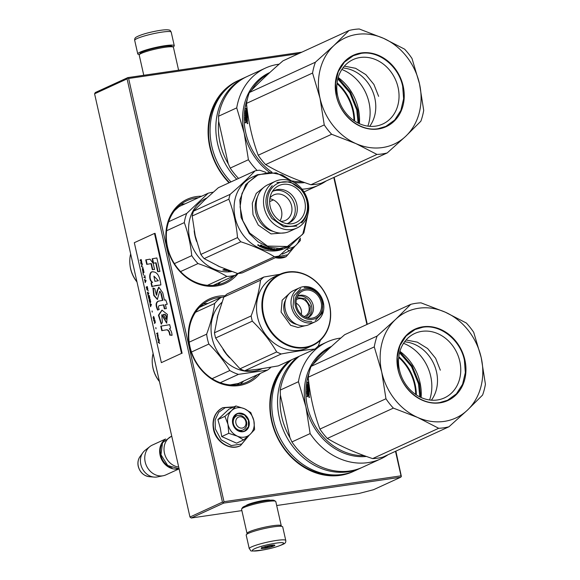 <?xml version="1.0" encoding="UTF-8"?>
<svg xmlns="http://www.w3.org/2000/svg" width="580" height="580" viewBox="0 0 580 580"><rect width="100%" height="100%" fill="white"/><g stroke="black" fill="none" stroke-linecap="round" stroke-linejoin="round"><path stroke-width="0.87" d="M94.584 93.8L127.071 78.887L127.81 77.611L95.323 92.525L94.584 93.8L189.964 517.026L191.212 518.012L241.874 510.603M276.689 505.521L358.875 493.507L373.513 489.716L400.722 477.224L223.692 503.092L222.444 502.106L189.964 517.026M298.656 53.636L128.622 78.481L223.996 501.707L401.026 475.832L401.367 476.455L395.872 451.146M367.285 324.307L334.16 177.299M246.101 505.644A12.441 1.588 -12.7 0 1 264.132 500.402A12.441 1.588 -12.7 0 1 270.157 500.221M191.212 518.012L223.692 503.092M127.071 78.887L222.444 502.106M301.825 52.178L127.81 77.611M401.026 475.832L395.502 451.312M366.915 324.481L333.783 177.465M401.367 476.455L400.722 477.224M223.996 501.707L223.351 502.468M128.622 78.481L127.716 78.119M225.04 295.814A46.197 39.259 65.3 0 0 218.769 296.162A46.197 39.259 65.3 0 0 189.558 346.601A46.197 39.259 65.3 0 0 238.917 385.562A46.197 39.259 65.3 0 0 260.26 373.433M201.666 196.214A46.197 39.259 65.3 0 0 196.33 196.584A46.197 39.259 65.3 0 0 167.12 247.022A46.197 39.259 65.3 0 0 216.478 285.976A46.197 39.259 65.3 0 0 238.09 273.521M238.713 80.373A64.322 54.665 65.3 0 0 229.027 182.809M289.775 360.622A64.322 54.665 65.3 0 0 276.116 434.855A64.322 54.665 65.3 0 0 340.308 475.353A64.322 54.665 65.3 0 0 354.097 471.112M257.114 374.883A45.03 38.266 65.3 0 1 247.073 382.039A45.03 38.266 65.3 0 1 238.105 384.685A45.03 38.266 -114.7 0 1 191.472 351.98A45.03 38.266 -114.7 0 1 209.496 300.201A45.03 38.266 -114.7 0 1 218.464 297.555A45.03 38.266 65.3 0 1 222.22 297.214M234.248 275.732A45.03 38.266 65.3 0 1 224.634 282.453A45.03 38.266 65.3 0 1 215.658 285.106A45.03 38.266 -114.7 0 1 169.034 252.401A45.03 38.266 -114.7 0 1 187.05 200.615A45.03 38.266 -114.7 0 1 196.025 197.969A45.03 38.266 65.3 0 1 198.418 197.707M222.8 92.988A63.155 53.672 65.3 0 0 229.448 182.613M284.512 366.843A63.155 53.672 65.3 0 0 276.943 435.776A63.155 53.672 65.3 0 0 334.16 474.955M235.915 423.168A5.851 4.966 65.3 0 0 242.164 428.098A5.851 4.966 65.3 0 0 245.862 421.718A5.851 4.966 -114.7 0 0 239.612 416.781A5.851 4.966 -114.7 0 0 235.915 423.168M171.738 436.174L171.549 436.262A16.37 13.913 -114.7 0 0 164.459 453.176A16.37 13.913 65.3 0 0 178.698 467.03M161.516 444.976A15.907 13.521 -114.7 0 0 160.718 455.024A15.907 13.521 65.3 0 0 172.064 467.959M164.887 439.662A16.37 13.913 -114.7 0 0 160.094 455.184A16.37 13.913 65.3 0 0 178.292 468.865M149.27 476.688C143.608 475.788 139.932 472.352 138.243 466.378C137.475 462.702 138.069 459.44 140.034 456.576A12.267 10.425 -114.7 0 0 138.315 466.276A12.267 10.425 -114.7 0 0 149.27 476.688L154.157 477.093A14.935 12.695 65.3 0 1 140.817 464.421A14.935 12.695 -114.7 0 1 142.912 452.61A14.935 12.695 -114.7 0 1 145.123 450.305L149.916 446.557A16.37 13.913 -114.7 0 0 145.196 462.021A16.37 13.913 65.3 0 0 163.313 475.723A16.37 13.913 65.3 0 0 165.952 474.868L179.104 468.828M149.916 446.557A16.37 13.913 -114.7 0 1 152.286 445.107L165.612 438.995M154.157 477.093A14.935 12.695 65.3 0 0 157.347 476.92L163.313 475.723M294.43 246.616L287.796 254.808L277.624 256.657M281.597 253.75L282.315 254.142L289.34 250.915L286.832 249.117M287.81 248.233A15.203 12.919 65.3 0 0 295.858 245.318L296.083 245.094A15.203 12.919 -114.7 0 0 299.505 239.061M300.353 238.097L300.353 240.533L296.083 245.094M295.858 245.318L289.34 250.915M237.575 407.733A15.203 12.919 65.3 0 0 231.558 410.647L235.937 405.971L244.325 408.69A15.203 12.919 65.3 0 0 237.575 407.733M238.307 415.382A7.721 6.561 -114.7 0 1 246.304 420.993A7.721 6.561 -114.7 0 1 243.216 429.867A7.721 6.561 -114.7 0 1 241.679 430.324A7.721 6.561 -114.7 0 1 233.682 424.712A7.721 6.561 -114.7 0 1 236.77 415.838A7.721 6.561 -114.7 0 1 238.307 415.382M248.682 435.645L241.787 443.99L231.253 445.571L221.132 439.792L215.296 428.866L215.165 419.833L218.747 412.221L225.272 407.667L233.319 407.174M238.8 413.163A9.592 8.149 -114.7 0 1 249.045 421.247A9.592 8.149 -114.7 0 1 242.976 431.723A9.592 8.149 -114.7 0 1 232.732 423.632A9.592 8.149 -114.7 0 1 238.8 413.163M235.937 405.971L228.911 409.197L217.899 419.579L220.219 427.888L221.727 436.566L236.567 443.171L243.593 439.945L237.3 436.131C232.486 433.797 229.375 429.867 227.962 424.328C226.867 418.753 228.07 414.192 231.558 410.647L224.917 416.353L227.962 424.328L228.745 433.34L221.727 436.566M228.745 433.34L237.3 436.131A15.203 12.919 65.3 0 0 250.111 434.348L250.343 434.13A15.203 12.919 -114.7 0 0 253.859 420.732L253.779 420.377A15.203 12.919 -114.7 0 0 244.637 408.827L244.325 408.69M217.899 419.579L224.917 416.353M244.637 408.827L250.777 412.576L253.779 420.377M253.859 420.732L254.606 429.562L250.343 434.13M250.111 434.348L243.593 439.945M238.735 413.438L244.521 414.939L248.421 420.239L248.487 426.662L244.68 430.998L242.817 431.549L237.031 430.041L233.131 424.748L233.066 418.325L236.872 413.989L238.735 413.438M178.589 70.187L173.434 47.321A17.545 2.233 167.3 0 0 173.224 47.067L171.847 46.212A16.37 2.088 167.3 0 0 163.908 46.444A16.37 2.088 167.3 0 0 140.164 53.353L139.287 54.723A17.545 2.233 167.3 0 0 139.207 55.035L143.768 75.277M173.224 47.067A17.545 2.233 167.3 0 0 164.72 47.321A17.545 2.233 167.3 0 0 139.287 54.723M247.442 533.854L247.232 533.723A17.545 2.233 -12.7 0 1 247.029 533.477A17.545 2.233 -12.7 0 1 255.287 529.62A17.545 2.233 -12.7 0 1 272.542 525.763A17.545 2.233 -12.7 0 1 281.257 525.763A17.545 2.233 -12.7 0 1 281.177 526.074L281.046 526.277M247.029 533.477L241.57 509.262A17.545 2.233 -12.7 0 1 241.65 508.95A17.545 2.233 -12.7 0 1 267.083 501.548A17.545 2.233 -12.7 0 1 275.594 501.294A17.545 2.233 -12.7 0 1 275.797 501.548L281.257 525.763M241.65 508.95L242.527 507.58A16.37 2.088 -12.7 0 1 266.271 500.671A16.37 2.088 -12.7 0 1 274.209 500.438L275.594 501.294M171.209 32.125A18.712 2.385 167.3 0 0 155.273 33.299A18.712 2.385 167.3 0 0 135.423 39.44A18.712 2.385 167.3 0 0 134.698 40.353C134.524 38.802 135.053 37.722 136.293 37.105C140.483 34.764 147.661 32.647 157.832 30.747C163.799 29.703 167.678 29.508 169.454 30.16C169.737 29.913 170.317 30.566 171.209 32.125L174.268 45.704A18.712 2.385 -12.7 0 0 158.333 46.878A18.712 2.385 -12.7 0 0 138.482 53.019A18.712 2.385 167.3 0 0 137.757 53.933A18.712 2.385 167.3 0 0 139.417 54.513M173.021 46.944A18.712 2.385 167.3 0 0 173.543 46.617A18.712 2.385 -12.7 0 0 174.268 45.704M269.613 527.488A18.712 2.385 -12.7 0 1 282.699 526.865L285.759 540.444A18.712 2.385 -12.7 0 0 272.673 541.067A18.712 2.385 -12.7 0 0 249.255 548.673L246.195 535.093A18.712 2.385 167.3 0 1 269.613 527.488M272.542 543.764C292.588 539.98 282.989 546.462 263.494 549.876C243.44 553.661 253.047 547.179 272.542 543.764M266.082 548.129A7.018 0.892 -12.7 0 1 261.203 548.238A7.018 0.892 -12.7 0 1 269.954 545.512A7.018 0.892 -12.7 0 1 274.782 545.178A7.018 0.892 -12.7 0 1 266.082 548.129M262.551 547.447L261.551 548.187L261.877 547.223M262.624 547.447A6.083 0.776 167.3 0 0 264.799 547.266L264.683 546.759M273.158 545.077A6.083 0.776 -12.7 0 1 272.825 545.229L272.498 546.193L270.737 545.961A6.083 0.776 -12.7 0 1 267.568 546.766L266.097 547.824L264.799 547.266M266.097 547.824L265.785 546.447M270.737 545.961L270.606 545.396M267.568 546.766L267.402 546.041M272.498 546.193L272.267 545.157M376.964 154.425L310.916 184.759A64.322 54.665 65.3 0 0 316.107 184.28A64.322 54.665 -114.7 0 0 321.175 183.258L387.223 152.931A64.322 54.665 65.3 0 1 382.155 153.954A64.322 54.665 65.3 0 1 376.964 154.425L355.975 143.623L331.651 134.27A64.322 54.665 65.3 0 1 324.249 124.91L320.037 98.296L312.562 73.051L246.507 103.385C248.269 121.648 252.162 138.939 258.194 155.237A64.322 54.665 65.3 0 0 265.604 164.597L331.651 134.27M355.975 143.623A58.478 49.699 65.3 0 0 382.503 147.552A58.478 49.699 65.3 0 0 405.616 136.373L387.223 152.931M359.296 29L383.518 38.316A58.478 49.699 65.3 0 0 333.877 45.573L349.037 30.501A64.322 54.665 65.3 0 1 359.296 29M383.518 38.316L404.608 49.162A64.322 54.665 -114.7 0 1 412.017 58.515L419.485 83.759A58.478 49.699 -114.7 0 1 405.688 136.307L405.616 136.373M333.877 45.573L315.411 62.198L249.356 92.525C258.433 82.94 269.642 72.377 282.989 60.828L349.037 30.501M333.805 45.639A58.478 49.699 65.3 0 0 320.008 98.187M320.037 98.296A58.478 49.699 65.3 0 0 355.881 143.586M383.619 38.36A58.478 49.699 -114.7 0 1 419.463 83.65M361.18 52.947A39.295 33.401 65.3 0 0 336.335 95.852A39.295 33.401 65.3 0 0 378.32 128.992A39.295 33.401 -114.7 0 0 403.165 86.086A39.295 33.401 -114.7 0 0 361.18 52.947M249.356 92.525A64.322 54.665 65.3 0 0 246.507 103.385M310.916 184.759C293.676 179.017 278.567 172.296 265.604 164.597M315.411 62.198A64.322 54.665 65.3 0 0 312.562 73.051M258.194 155.237L324.249 124.91M419.485 83.759L423.704 110.374A64.322 54.665 -114.7 0 1 420.848 121.234L405.688 136.307M360.18 57.5A35.46 30.138 65.3 0 0 353.111 59.588A35.46 30.138 65.3 0 0 338.923 100.369A35.46 30.138 65.3 0 0 375.644 126.128A35.46 30.138 -114.7 0 0 382.713 124.04A35.46 30.138 -114.7 0 0 396.901 83.259A35.46 30.138 -114.7 0 0 360.18 57.5M247.428 123.714L247.312 122.547L247.363 123.728M247.537 112.121A57.891 49.198 65.3 0 0 247.37 118.392L246.957 118.581A57.891 49.198 65.3 0 1 246.935 116.761L246.522 116.812A57.891 49.198 65.3 0 0 246.529 118.363L246.116 118.552A57.891 49.198 65.3 0 1 246.108 117L245.557 117.392A57.891 49.198 65.3 0 0 245.594 119.77L247.392 119.081A57.891 49.198 65.3 0 0 247.522 121.481L245.34 122.851L245.275 121.996L246.217 121.198L246.63 121.22L245.688 122.017L245.746 122.866M246.754 122.206L246.456 121.793L246.862 121.807L247.16 122.221M245.383 120.705L246.174 120.343L246.217 121.198M245.42 114.289L246.645 113.383A57.891 49.198 65.3 0 1 246.761 111.868L247.174 111.679A57.891 49.198 65.3 0 0 247.007 114.072L245.217 114.891L245.18 115.725L246.971 114.905L246.95 115.739L245.151 116.913A57.891 49.198 65.3 0 0 245.195 120.43L245.797 120.734M247 107.858L245.905 108.359L245.775 109.171L246.739 108.728A57.891 49.198 65.3 0 0 246.594 109.809L245.587 110.591A57.891 49.198 65.3 0 0 245.268 114.021L245.826 114.369M246.703 105.255L246.304 106.162L246.783 105.944M245.724 113.187L245.724 113.187A57.891 49.198 65.3 0 1 245.942 110.874L247.276 110.142M245.782 113.296L246.667 113.028L246.174 113.39M247.341 110.664L246.406 111.425A57.891 49.198 65.3 0 0 246.275 112.941M247.356 118.4A57.427 48.807 65.3 0 1 247.348 116.819L246.87 116.653M245.594 119.77L247.399 119.306M268.25 73.979A57.891 49.198 65.3 0 0 251.466 90.335M247.435 98.89A57.891 49.198 65.3 0 0 271.955 172.188M292.458 180.975A57.891 49.198 65.3 0 0 302.448 181.786M342.881 67.976A35.46 30.138 -114.7 0 1 372.041 89.922A35.46 30.138 -114.7 0 1 369.677 126.331M247.341 123.105L247.58 122.721M245.275 121.996L245.688 122.017M246.174 120.343L246.63 121.22M245.151 116.913L245.565 116.979A57.427 48.807 65.3 0 0 245.601 120.466M245.565 116.979L246.95 115.739M246.971 114.905L247.377 114.978M245.217 114.891L245.594 115.797M245.63 114.971L247.007 114.072M245.587 110.591L245.993 110.707A57.427 48.807 65.3 0 0 245.985 110.751M245.739 113.267A57.427 48.807 65.3 0 0 245.673 114.108M245.993 110.707L247 109.924L246.594 109.809M246.739 108.728L247.109 108.844M245.905 108.359L246.181 109.301M246.304 108.496L247.036 108.156M246.406 111.425L246.812 111.527A57.427 48.807 65.3 0 0 246.79 111.759M246.812 111.527L247.377 110.947M246.108 117L246.522 117.066A57.427 48.807 65.3 0 0 246.522 118.363M247 119.959L246.587 120.154A57.891 49.198 65.3 0 0 246.652 121.365L247.471 121.06L247.413 119.995L247 119.959L247.058 121.031L247.471 121.06M341.852 69.477A41.521 35.286 -114.7 0 1 367.865 126.143M247.16 123.098L247.566 123.322L247.609 122.8M247.203 123.489L247.595 123.496M246.652 121.365L247.058 121.031M247.116 108.822A57.891 49.198 65.3 0 0 247.007 109.62L247.218 109.678M338.198 77.51A46.429 39.462 -114.7 0 1 359.397 123.678M358.099 123.054L356.772 109.946L349.791 92.742L337.821 78.894M354.619 121.046A44.906 38.171 65.3 0 0 337.082 82.846M353.981 120.611A44.442 37.773 65.3 0 0 336.987 83.614M269.874 72.486A58.478 49.699 65.3 0 0 244.187 133.059L236.727 107.873L218.522 116.239A64.322 54.665 65.3 0 1 247.247 76.444L265.459 68.078A64.322 54.665 65.3 0 0 236.727 107.873M304.732 182.613A58.478 49.699 -114.7 0 1 294.089 182.432M269.287 172.1A58.478 49.699 -114.7 0 1 244.187 133.059L248.414 159.732L230.209 168.091L228.244 163.792L218.682 121.358L218.522 116.239M279.154 64.177A64.322 54.665 65.3 0 0 265.459 68.078M326.286 180.909A64.322 54.665 -114.7 0 1 319.138 184.991A64.322 54.665 -114.7 0 1 302.035 189.203M257.15 170.476A64.322 54.665 -114.7 0 1 248.414 159.732M238.554 178.437A64.322 54.665 -114.7 0 1 230.209 168.091M228.244 163.792A62.451 53.077 -114.7 0 1 220.088 143.071A62.451 53.077 -114.7 0 1 218.682 121.358M246.355 76.864A64.322 54.665 65.3 0 0 245.456 77.263A64.322 54.665 65.3 0 0 217.594 143.717A64.322 54.665 -114.7 0 0 236.756 179.256M245.456 77.263L239.685 79.917A64.322 54.665 65.3 0 0 211.831 146.363A64.322 54.665 -114.7 0 0 230.992 181.91M336.473 95.888L335.508 83.368L338.263 71.681L344.426 62.103L353.329 55.687L361.079 53.396C378.653 50.293 398.583 66.026 402.665 86.217L403.622 98.738L400.874 110.425L394.712 120.002L385.809 126.425L378.059 128.709C360.485 131.82 340.554 116.08 336.473 95.888M344.353 66.149L355.583 68.295L365.886 74.668L373.911 84.441L378.624 96.338M438.683 428.279L372.628 458.606A64.322 54.665 65.3 0 0 377.819 458.135A64.322 54.665 -114.7 0 0 382.887 457.105L448.942 426.778A64.322 54.665 65.3 0 1 443.874 427.801A64.322 54.665 65.3 0 1 438.683 428.279L417.593 417.433L393.37 408.117A64.322 54.665 65.3 0 1 385.961 398.757L381.727 372.034L374.274 346.898L308.226 377.232C309.981 395.502 313.874 412.786 319.913 429.091A64.322 54.665 65.3 0 0 327.316 438.444L393.37 408.117M417.687 417.477A58.478 49.699 65.3 0 0 444.215 421.399A58.478 49.699 65.3 0 0 467.335 410.22L448.942 426.778M421.007 302.847L445.237 312.163A58.478 49.699 65.3 0 0 395.589 319.421L410.756 304.348A64.322 54.665 65.3 0 1 421.007 302.847M445.237 312.163L466.32 323.009A64.322 54.665 -114.7 0 1 473.729 332.369L481.204 357.606A58.478 49.699 -114.7 0 1 467.408 410.154L467.335 410.22M395.589 319.421L377.13 336.045L311.076 366.379C320.145 356.794 331.354 346.224 344.701 334.682L410.756 304.348M395.524 319.486A58.478 49.699 65.3 0 0 381.727 372.034M381.749 372.142A58.478 49.699 65.3 0 0 417.593 417.433M445.331 312.207A58.478 49.699 -114.7 0 1 481.175 357.498M422.892 326.801A39.295 33.401 65.3 0 0 398.047 369.707A39.295 33.401 65.3 0 0 440.032 402.839A39.295 33.401 -114.7 0 0 464.877 359.933A39.295 33.401 -114.7 0 0 422.892 326.801M311.076 366.379A64.322 54.665 65.3 0 0 308.226 377.232M372.628 458.606C355.388 452.871 340.286 446.15 327.316 438.444M377.13 336.045A64.322 54.665 65.3 0 0 374.274 346.898M319.913 429.091L385.961 398.757M481.204 357.606L485.416 384.221A64.322 54.665 -114.7 0 1 482.567 395.082L467.408 410.154M421.892 331.354A35.46 30.138 65.3 0 0 414.83 333.435A35.46 30.138 65.3 0 0 400.635 374.216A35.46 30.138 65.3 0 0 437.356 399.975A35.46 30.138 -114.7 0 0 444.425 397.887A35.46 30.138 -114.7 0 0 458.613 357.106A35.46 30.138 -114.7 0 0 421.892 331.354M309.14 397.561L309.031 396.401L309.082 397.575M309.249 385.976A57.891 49.198 65.3 0 0 309.082 392.247L308.669 392.435A57.891 49.198 65.3 0 1 308.654 390.608L308.234 390.666A57.891 49.198 65.3 0 0 308.248 392.211L307.828 392.399A57.891 49.198 65.3 0 1 307.82 390.855L307.269 391.239A57.891 49.198 65.3 0 0 307.306 393.617L309.104 392.928A57.891 49.198 65.3 0 0 309.234 395.328L307.052 396.698L306.994 395.843L307.929 395.045L308.342 395.067L307.4 395.864L307.465 396.72M308.466 396.053L308.168 395.64L308.872 396.067M307.095 394.552L307.886 394.19L307.929 395.045M307.132 388.136L308.357 387.237A57.891 49.198 65.3 0 1 308.473 385.714L308.894 385.526A57.891 49.198 65.3 0 0 308.727 387.918L306.929 388.745L306.9 389.572L308.69 388.752L308.661 389.586L306.863 390.76A57.891 49.198 65.3 0 0 306.907 394.277L307.509 394.588M308.712 381.705L307.618 382.205L307.494 383.017L308.451 382.575A57.891 49.198 65.3 0 0 308.306 383.655L307.298 384.438A57.891 49.198 65.3 0 0 306.98 387.868L307.545 388.223M308.422 379.102L308.016 380.009L308.495 379.791M307.443 387.041L307.443 387.041A57.891 49.198 65.3 0 1 307.661 384.728L308.988 383.989M307.915 386.954L308.386 386.875M309.06 384.511L308.118 385.272A57.891 49.198 65.3 0 0 307.987 386.787M309.075 392.247A57.427 48.807 65.3 0 1 309.06 390.666L308.582 390.507M307.306 393.617L309.111 393.153M329.962 347.826A57.891 49.198 65.3 0 0 313.178 364.182M309.147 372.737A57.891 49.198 65.3 0 0 364.16 455.634M404.601 341.83A35.46 30.138 -114.7 0 1 433.753 363.769A35.46 30.138 -114.7 0 1 431.397 400.178M309.06 396.952L309.292 396.568M306.994 395.843L307.4 395.864M307.886 394.19L308.342 395.067M306.863 390.76L307.277 390.826A57.427 48.807 65.3 0 0 307.32 394.313M307.277 390.826L308.661 389.586M308.69 388.752L309.096 388.825M306.929 388.745L307.306 389.651M307.342 388.825L309.125 388.005M308.727 387.918L309.125 387.998M307.298 384.438L307.704 384.554A57.427 48.807 65.3 0 0 307.704 384.598M307.451 387.121A57.427 48.807 65.3 0 0 307.393 387.955M307.704 384.554L308.712 383.772L308.306 383.655M308.451 382.575L308.828 382.691M307.618 382.205L307.9 383.148M308.024 382.343L308.748 382.01M308.118 385.272L308.531 385.374A57.427 48.807 65.3 0 0 308.509 385.606M308.531 385.374L309.096 384.794M307.82 390.855L308.234 390.913A57.427 48.807 65.3 0 0 308.241 392.218M308.719 393.813L308.299 394.001A57.891 49.198 65.3 0 0 308.371 395.212L309.183 394.908L308.719 393.813L308.777 394.886L309.183 394.908M403.564 343.324A41.521 35.286 -114.7 0 1 429.584 399.99M308.879 396.945L309.278 397.17L309.329 396.655M308.915 397.336L309.307 397.343M308.371 395.212L308.777 394.886M308.828 382.67A57.891 49.198 65.3 0 0 308.719 383.467L308.93 383.525M399.917 351.357A46.429 39.462 -114.7 0 1 421.116 397.525M419.818 396.901L418.485 383.793L411.51 366.589L399.54 352.742M416.338 394.893A44.906 38.171 65.3 0 0 398.793 356.693M415.693 394.465A44.442 37.773 65.3 0 0 398.707 357.461M331.586 346.34A58.478 49.699 65.3 0 0 305.906 406.906L298.446 381.72L280.234 390.086A64.322 54.665 65.3 0 1 299.294 356.25M366.444 456.46A58.478 49.699 -114.7 0 1 305.906 406.906L310.133 433.579L291.921 441.938L289.964 437.639L280.401 395.205L280.234 390.086M340.873 338.024A64.322 54.665 65.3 0 0 327.171 341.932A64.322 54.665 65.3 0 0 298.446 381.72M387.998 454.763A64.322 54.665 -114.7 0 1 380.857 458.838A64.322 54.665 -114.7 0 1 310.133 433.579M380.857 458.838L362.645 467.204A64.322 54.665 -114.7 0 1 291.921 441.938M289.964 437.639A62.451 53.077 -114.7 0 1 281.8 416.918A62.451 53.077 -114.7 0 1 280.401 395.205M297.504 357.077A64.322 54.665 65.3 0 0 279.313 417.564A64.322 54.665 -114.7 0 0 360.854 468.024A64.322 54.665 -114.7 0 0 361.746 467.603M291.733 359.723A64.322 54.665 65.3 0 0 273.543 420.21A64.322 54.665 -114.7 0 0 355.083 470.677L360.854 468.024M398.185 369.743L397.227 357.215L399.975 345.528L406.138 335.95L415.041 329.534L422.798 327.243C440.365 324.14 460.302 339.88 464.377 360.064L465.341 372.592L462.586 384.279L456.424 393.849L447.528 400.272L439.771 402.563C422.204 405.666 402.266 389.927 398.185 369.743M406.072 340.003L417.296 342.142L427.598 348.515L435.623 358.288L440.336 370.185M194.177 230.775A39.179 33.299 65.3 0 0 196.635 241.526M217.667 265.792A39.179 33.299 65.3 0 0 220.197 266.93M136.96 281.837A29.123 24.752 -114.7 0 1 129.949 264.705A29.123 24.752 -114.7 0 1 130.667 253.917M136.981 281.945A27.369 23.258 -114.7 0 1 130.022 265.372L129.949 264.705M174.377 263.625L191.755 255.642C190.559 244.042 188.079 233.037 184.309 222.611A43.275 36.779 -114.7 0 1 186.724 213.433L168.635 221.741M166.619 230.738L184.309 222.611M180.547 271.578L198.019 263.559A43.275 36.779 -114.7 0 1 191.755 255.642M207.466 285.317L226.881 276.399C218.544 271.527 208.923 267.25 198.019 263.559M213.259 285.367L235.552 275.13A43.275 36.779 -114.7 0 1 226.881 276.399M174.645 210.504L179.104 206.574L208.14 193.242L186.724 213.433M213.201 192.212A43.275 36.779 65.3 0 0 208.14 193.242M224.054 269.403L224.395 269.809L222.792 269.983A39.766 33.792 65.3 0 0 222.8 269.976L224.221 269.323L226.171 269.417M235.552 275.13L237.452 273.47M231.811 271.534A39.179 33.299 -114.7 0 1 193.082 248.334A39.179 33.299 -114.7 0 1 198.925 203.268A39.179 33.299 65.3 0 1 206.632 198.063L206.828 197.969M224.395 269.809A39.179 33.299 65.3 0 0 228.535 270.338L228.563 270.338M228.665 270.374L227.113 270.642A39.179 33.299 65.3 0 1 222.966 270.019L224.409 269.86A39.179 33.299 65.3 0 0 228.542 270.382L228.636 270.367M228.694 270.722L229.1 270.534M227.099 270.374L227.824 270.331M223.894 269.475L224.417 269.417M223.467 269.671A38.715 32.901 65.3 0 0 224.271 269.823M227.113 270.642L227.092 270.265M227.287 269.845A39.179 33.299 65.3 0 1 225.838 269.635L225.845 269.403M224.417 269.359A38.715 32.901 65.3 0 0 225.838 269.606M229.375 270.642L228.382 271.099L229.803 270.802M225.838 269.635L226.505 269.548M278.965 256.041L242.288 272.883A44.442 37.773 -114.7 0 1 237.706 273.55L219.631 266.684L204.145 258.622A44.442 37.773 -114.7 0 1 202.435 256.577A44.442 37.773 -114.7 0 1 200.832 254.439L237.517 237.597A44.442 37.773 65.3 0 0 239.119 239.736A44.442 37.773 -114.7 0 0 240.823 241.78C253.721 245.971 264.908 250.944 274.383 256.708A44.442 37.773 -114.7 0 0 278.965 256.041L290.5 245.775M271.251 249.4A39.179 33.299 -114.7 0 0 272.259 249.523L270.962 249.61L271.251 249.016M302.245 189.464A25.73 21.866 65.3 0 0 275.362 181.301A25.73 21.866 65.3 0 0 269.954 219.9A25.73 21.866 -114.7 0 0 296.837 228.063A25.73 21.866 -114.7 0 0 302.245 189.464M301.81 190.552A22.808 19.379 65.3 0 0 273.499 186.347A22.808 19.379 65.3 0 0 273.187 217.529A22.808 19.379 -114.7 0 0 301.506 221.734A22.808 19.379 -114.7 0 0 301.81 190.552M280.002 220.9A14.036 11.926 65.3 0 0 278.356 203.986A14.036 11.926 -114.7 0 0 269.83 198.737M280.684 221.321A14.036 11.926 65.3 0 0 285.512 220.393A14.036 11.926 65.3 0 0 288.463 199.339A14.036 11.926 -114.7 0 0 273.803 194.887A14.036 11.926 -114.7 0 0 269.954 197.947M288.079 223.278A17.777 15.109 65.3 0 0 290.812 197.127A17.777 15.109 -114.7 0 0 273.281 191.059M272.223 191.733A17.777 15.109 -114.7 0 1 274.282 190.544A17.777 15.109 -114.7 0 1 292.856 196.192A17.777 15.109 65.3 0 1 289.123 222.858A17.777 15.109 65.3 0 1 286.882 223.648M300.266 192.002A20.351 17.299 -114.7 0 1 304.427 212.65A20.351 17.299 -114.7 0 1 290.087 223.887A20.351 17.299 -114.7 0 1 274.731 216.079A20.351 17.299 -114.7 0 1 274.137 189.145A20.351 17.299 -114.7 0 1 300.266 192.002M296.837 228.063L289.558 231.405A25.73 21.866 -114.7 0 1 262.675 223.242A25.73 21.866 65.3 0 1 268.083 184.643L275.362 181.301M285.063 232.819L271.041 233.914L258.281 225.083L253.003 214.658L252.278 203.268L256.258 193.379L264.081 187.13M293.574 182.2L282.206 174.942L269.736 172.448L257.846 175.059L248.153 182.417L241.954 193.531L240.098 206.9L242.824 220.712L249.77 233.109L267.423 246.065L287.39 246.507L302.709 234.284L308.024 213.665M294.212 182.548L276.218 172.804L257.484 174.71L245.702 184.65L239.83 199.984L241.099 217.493L249.255 233.486L258.158 241.932L268.678 247.116L279.734 248.487L290.181 245.92L303.84 232.957L308.176 212.954M265.829 172.332L259.623 170.194A44.442 37.773 65.3 0 0 255.04 170.868L218.356 187.71L204.61 200.042L193.452 211.185A44.442 37.773 65.3 0 0 192.183 216.036L228.861 199.194C233.457 211.207 236.343 224.011 237.517 237.597M200.832 254.439L195.213 235.828L192.183 216.036M193.452 211.185L230.137 194.344A44.442 37.773 65.3 0 0 228.861 199.194M255.04 170.868C248.443 177.908 240.142 185.731 230.137 194.344M269.635 201.637L273.405 199.904M290.181 245.92L284.809 248.392A39.179 33.299 -114.7 0 1 243.875 235.958A39.179 33.299 65.3 0 1 252.104 177.183L257.484 174.71M237.706 273.55L274.383 256.708M204.145 258.622L240.823 241.78M281.09 249.197A39.179 33.299 -114.7 0 1 277.066 249.69L278.48 249.327A39.179 33.299 -114.7 0 0 282.496 248.733L281.039 249.016M281.184 249.19L281.097 249.219A39.179 33.299 -114.7 0 1 277.073 249.719L275.66 250.067A39.179 33.299 -114.7 0 0 279.683 249.661L279.64 249.465M277.044 249.523A38.715 32.901 -114.7 0 1 276.609 249.56M281.235 249.356L279.683 249.661M271.462 248.588L271.454 248.842A39.179 33.299 -114.7 0 1 269.316 248.421L268.772 248.675A39.179 33.299 -114.7 0 0 270.164 248.965L268.924 249.538A39.179 33.299 -114.7 0 1 262.066 247.486L262.479 247.298A39.179 33.299 -114.7 0 0 264.118 247.928L264.654 247.783A39.179 33.299 -114.7 0 1 263.262 247.261L263.675 247.065A39.179 33.299 -114.7 0 0 265.067 247.595L265.553 246.978M265.495 247.298A39.179 33.299 -114.7 0 1 263.363 246.456L263.45 246.123M264.175 247.609L264.197 247.5A38.715 32.901 -114.7 0 1 263.392 247.196M268.924 249.538L268.75 249.233A39.179 33.299 -114.7 0 1 266.553 248.704L267.793 247.718M266.575 248.559A38.715 32.901 -114.7 0 1 265.995 248.399M265.06 248.117A38.715 32.901 -114.7 0 1 264.4 247.899M268.779 248.588L268.808 248.233A38.715 32.901 -114.7 0 0 269.323 248.349M275.072 249.494L275.094 249.697A39.179 33.299 -114.7 0 1 273.325 249.618L273.738 249.429A39.179 33.299 -114.7 0 0 275.507 249.501L277.233 249.067L274.702 250.081A39.179 33.299 -114.7 0 1 270.099 249.733L270.106 249.538M271.193 249.429A38.715 32.901 -114.7 0 1 270.534 249.342M275.232 249.501L274.652 249.625M275.195 249.994L275.145 249.538M273.731 249.269L273.303 249.161A38.715 32.901 -114.7 0 0 273.724 249.19M274.289 249.008A38.715 32.901 -114.7 0 1 273.716 248.972M275.094 249.697L274.558 249.886A39.179 33.299 -114.7 0 1 272.6 249.784L272.578 249.327A38.715 32.901 -114.7 0 0 273.31 249.378M272.6 249.784L274.391 248.965L272.673 249.335A39.179 33.299 -114.7 0 1 271.665 249.212L271.665 248.755A38.715 32.901 -114.7 0 0 272.44 248.856L271.665 249.212M272.455 248.849L272.31 248.726A39.179 33.299 -114.7 0 1 269.149 248.095L267.793 248.487M268.939 249.226L269.178 248.769M268.786 248.508A38.715 32.901 -114.7 0 1 268.09 248.349M269.163 249.045A39.179 33.299 -114.7 0 1 267.771 248.726M266.677 247.399L265.038 248.247L265.8 248.487L267.59 247.66L268.351 247.885L266.553 248.704M266.321 247.254L265.038 248.247M266.517 247.319A39.179 33.299 -114.7 0 1 263.356 246.079L261.319 246.021M258.665 245.391L257.853 245.304L258.687 245.333M258.912 245.246L257.904 244.673M258.774 245.644L257.752 245.072L258.825 245.492M263.363 246.456L261.45 247.225A39.179 33.299 -114.7 0 1 259.318 246.217L259.441 245.847M260.449 245.043L260.529 245.811L260.311 245.449L260.529 245.811L259.18 245.971M261.602 245.238L261.174 245.789L261.964 245.427A39.179 33.299 -114.7 0 1 261.21 245.036L260.311 245.449M271.534 248.429L269.961 249.61M261.45 247.225L261.558 246.804A38.715 32.901 -114.7 0 1 261.355 246.718M261.761 246.232L261.667 246.573A39.179 33.299 -114.7 0 1 260.587 246.058L260.239 246.217A38.715 32.901 -114.7 0 1 259.492 245.826M263.175 246.435L263.269 246.05M263.233 246.036L261.558 246.804M261.341 246.42L261.363 246.34A38.715 32.901 -114.7 0 1 260.608 245.985M261.667 246.573L261.246 246.761A39.179 33.299 -114.7 0 1 260.297 246.311L260.427 245.898M261.13 245.847A38.715 32.901 -114.7 0 1 260.717 245.644M271.708 249.248L270.904 249.11M264.589 247.421L264.197 247.5M269.794 248.9L268.939 249.088M296.945 226.084L283.787 226.816L271.897 218.479C263.849 206.342 263.958 195.409 272.216 185.694M276.935 182.512L290.094 181.779L301.984 190.117C310.032 202.253 309.923 213.186 301.658 222.901M223.032 349.377A39.179 33.299 65.3 0 0 229.724 357.875M218.167 314.338A39.179 33.299 65.3 0 0 217.174 318.202M153.106 353.495A29.123 24.752 65.3 0 0 152.388 364.283L152.468 364.958A27.369 23.258 65.3 0 0 159.428 381.524M152.388 364.283A29.123 24.752 65.3 0 0 159.399 381.423M191.487 352.017L208.858 344.041C217.13 352.285 224.119 361.108 229.825 370.526A43.275 36.779 65.3 0 0 238.445 374.361L267.474 370.12L238.438 383.452L230.079 384.91M189.181 342.185L206.639 334.174A43.275 36.779 65.3 0 0 208.858 344.041M220.269 382.713L238.445 374.361M212.091 378.667L229.825 370.526M195.518 312.257L214.701 303.449C213.302 313.099 210.612 323.343 206.639 334.174M199.455 307.356L221.103 297.417A43.275 36.779 65.3 0 0 214.701 303.449M223.981 296.902L221.103 297.417M271.005 367.198A43.275 36.779 -114.7 0 1 267.474 370.12M262.262 368.626L261.769 368.851A39.179 33.299 -114.7 0 1 253.968 371.156A39.179 33.299 65.3 0 1 215.267 347.369A39.179 33.299 65.3 0 1 221.915 302.347M244.557 370.816L281.235 353.974C294.198 351.545 305.45 349.899 314.991 349.044L278.313 365.886L260.137 368.945L244.557 370.816A44.442 37.773 65.3 0 1 240.004 368.793L226.519 353.988L215.63 337.995A44.442 37.773 -114.7 0 1 214.97 335.399A44.442 37.773 -114.7 0 1 214.455 332.782L251.133 315.94C255.969 303.246 259.101 291.334 260.514 280.212A44.442 37.773 -114.7 0 1 263.893 277.023L227.215 293.871A44.442 37.773 -114.7 0 0 223.837 297.054L260.514 280.212M223.837 297.054L217.848 315.513L214.455 332.782M314.991 349.044A44.442 37.773 65.3 0 0 318.369 345.854L320.414 340.214M240.004 368.793L276.682 351.951A44.442 37.773 65.3 0 0 281.235 353.974M215.63 337.995L252.307 321.153C262.138 330.636 270.265 340.895 276.682 351.951M291.508 307.103A18.712 15.907 65.3 0 0 315.23 321.784A18.712 15.907 65.3 0 0 323.336 302.455A18.712 15.907 -114.7 0 0 299.613 287.774A18.712 15.907 -114.7 0 0 291.508 307.103M295.394 306.095A15.79 13.42 65.3 0 0 312.265 319.413A15.79 13.42 65.3 0 0 322.248 302.173A15.79 13.42 -114.7 0 0 305.377 288.862A15.79 13.42 -114.7 0 0 295.394 306.095M296.344 299.621A9.36 7.953 -114.7 0 1 297.076 299.236A9.36 7.953 -114.7 0 1 308.937 306.574A9.36 7.953 65.3 0 1 304.884 316.238A9.36 7.953 65.3 0 1 304.116 316.535M296.105 303.151A9.36 7.953 -114.7 0 1 301.238 310.104A9.36 7.953 65.3 0 1 301.281 314.418M297.453 296.257A11.926 10.136 -114.7 0 1 298.048 295.959A11.926 10.136 -114.7 0 1 313.171 305.312A11.926 10.136 65.3 0 1 308.002 317.637A11.926 10.136 65.3 0 1 307.393 317.891M296.489 305.935A14.5 12.325 65.3 0 0 310.662 318.282A14.5 12.325 65.3 0 0 321.153 302.332A14.5 12.325 65.3 0 0 311.815 290.899A14.5 12.325 65.3 0 0 299.294 293.516A14.5 12.325 65.3 0 0 296.489 305.935M315.23 321.784L309.067 324.611A18.712 15.907 65.3 0 1 285.345 309.93A18.712 15.907 -114.7 0 1 293.451 290.602L299.613 287.774M263.581 314.606A38.715 32.901 65.3 0 0 304.942 347.253A38.715 32.901 65.3 0 0 329.418 304.986A38.715 32.901 -114.7 0 0 288.057 272.339A38.715 32.901 -114.7 0 0 263.581 314.606M262.957 314.766A39.179 33.299 65.3 0 0 312.627 345.499A39.179 33.299 65.3 0 0 329.592 305.029A39.179 33.299 -114.7 0 0 279.923 274.289A39.179 33.299 -114.7 0 0 262.957 314.766M312.627 345.499L307.248 347.971A39.179 33.299 65.3 0 1 257.585 317.238A39.179 33.299 -114.7 0 1 274.55 276.762L279.923 274.289M251.133 315.94A44.442 37.773 -114.7 0 0 251.655 318.558A44.442 37.773 65.3 0 0 252.307 321.153M297.308 272.129L297.649 272.092A44.442 37.773 -114.7 0 1 298.127 272.274M279.944 274.282L263.893 277.023M311.808 321.494C302.521 321.813 296.271 316.883 293.06 306.704L293.871 295.793L300.657 288.579M304.152 287.549C313.439 287.231 319.689 292.161 322.9 302.339L322.089 313.251L315.302 320.464M158.347 342.048L159.667 343.215M159.225 341.257L158.927 342.272L158.108 341.888L158.412 342.33M158.217 342.36L159.718 343.418L158.949 342.461L159.145 340.888L158.724 342.301M140.084 260.029L140.186 260.507L140.686 260.275L140.991 261.616L140.759 263.037L141.143 262.073L141.6 262.559L141.694 261.819L141.201 259.514L140.084 260.029L140.375 260.42M142.02 263.153L140.904 263.668L141.005 264.139L142.129 263.625L142.02 263.153M142.274 264.262L141.433 266.039L141.578 266.669L142.984 267.423L141.65 266.293L142.274 264.262M143.55 269.954L143.013 268.373L142.39 268.395L142.832 271.418L143.557 271.259L143.55 269.954M144.087 272.325L143.978 271.853L142.861 272.368L143.499 275.21L143.108 272.774L144.087 272.325M145.072 282.17L145.181 282.649L146.015 280.865L145.87 280.234L144.463 279.48L145.319 282.351M147.001 289.92L147.791 289.565L147.298 286.556L146.174 287.071L147.371 290.014M147.987 290.428L148.313 291.066L147.987 290.428M148.741 292.965L147.334 292.211L148.045 295.38L148.741 292.965M148.85 298.584L149.285 298.997L149.799 298.497L149.306 295.495L148.19 296.01L148.726 298.294L149.386 298.954M149.705 302.383L150.14 302.789L150.655 302.289L150.162 299.287L149.046 299.802L149.582 302.086L150.242 302.745M152.018 311.003L152.264 312.113L152.141 310.989M157.738 332.898L156.614 333.413L156.723 333.884L157.847 333.369L157.738 332.898M157.832 338.698L158.006 339.575L158.601 339.046L158.057 336.762L158.485 338.662L157.724 336.915L157.977 338.676M145.326 278.393L144.768 275.333L144.935 276.653L143.927 277.11L144.036 277.588L145.036 277.124L145.326 278.393M150.612 306.762L151.307 304.348L149.901 303.601L150.612 306.762M157.202 335.066L157.26 336.255L157.767 335.24L158.057 336.067L157.963 334.711L157.535 334.211L157.347 335.436M153.7 319.652L153.345 317.028L153.925 317.021L154.512 318.935L153.599 316.39L153.076 317.586L153.831 319.638M153.801 320.914L154.302 320.689L154.606 322.031L154.374 323.444L154.758 322.487L155.121 323.017L155.309 322.582L154.816 319.928L153.693 320.443L153.801 320.914M155.774 327.693L156.027 328.795L155.904 327.671M158.151 340.214L158.238 340.605L159.362 340.09L159.268 339.699L158.151 340.214L158.427 340.518M165.829 329.918C167.924 329.512 169.215 331.231 169.701 335.059L172.057 335.305C171.861 332.238 170.948 330.085 169.302 328.831L170.556 328.099L169.679 324.669L160.776 326.185L161.791 330.658L166.228 329.861C168.331 329.447 169.621 331.165 170.1 335.001L172.057 335.204M161.262 324.176L162.371 322.306L161.748 314.831L166.656 323.14L167.446 314.462L161.936 310.133L158.427 315.223L161.262 324.176M160.943 293.654L162.465 300.404L158.246 301.18C155.643 302.434 155.44 305.399 157.644 310.09L159.203 309.372C158.18 307.494 158.195 306.233 159.246 305.595L163.48 304.892L164.357 308.806L166.322 308.603L165.401 304.529L167.272 304.21L165.699 299.896L164.408 300.114L162.762 292.82L158.768 287.136L157.129 290.732L156.368 295.162L154.766 288.644L152.924 287.992L153.765 295.481L157.325 299.432L159.688 291.37L161.341 293.596L162.857 300.346L158.644 301.121C156.035 302.361 155.832 305.334 158.043 310.032M153.062 286.187L160.87 284.939C159.834 276.102 157.122 271.744 152.75 271.875C149.219 270.766 148.4 280.162 152.199 282.344L151.039 283.025L151.873 286.738L153.062 286.187M153.207 271.781L153.149 271.817C149.596 270.795 148.77 279.995 152.598 282.286L151.438 282.967L152.243 286.563M154.563 269.468L153.163 263.255L149.966 259.151L145.739 259.883L146.747 264.357L150.981 263.639L152.344 269.693L154.563 269.468M156.861 257.962L152.17 258.774L153.185 263.248L155.694 262.841L157.68 271.665L159.899 271.44L156.861 257.962M161.356 362.645L181.518 353.387L154.483 233.436L134.321 242.694L161.356 362.645L181.518 353.387M141.215 259.572L140.28 260M141.157 261.667L140.831 262.45M140.904 263.668L141.194 264.06M142.035 263.211L141.1 263.639M142.332 264.524L141.636 266.01M141.578 266.669L142.948 267.271M142.666 271.15L143.028 271.389M142.861 272.368L143.151 272.752M143.992 271.911L143.057 272.339M145.283 281.72L145.268 282.141M144.572 279.959L145.131 280.111M146.834 289.652L147.204 289.891M146.174 287.071L146.472 287.462M147.305 286.614L146.377 287.042M148.154 294.451L148.139 294.872M147.443 292.69L147.994 292.842M148.19 296.01L148.48 296.394M149.321 295.553L148.386 295.981M149.046 299.802L149.335 300.193M150.176 299.345L149.241 299.773M156.614 333.413L156.912 333.797M157.753 332.956L156.817 333.384M157.724 338.314L157.999 337.321M157.557 337.342L158.014 337.357M157.854 337.379L158.202 338.938M143.927 277.11L144.224 277.501M145.065 276.653L144.13 277.08M150.72 305.841L150.706 306.262M150.01 304.072L150.561 304.232M153.693 320.443L153.99 320.834M154.831 319.986L153.896 320.414M154.773 322.074L154.447 322.864M159.282 339.75L158.347 340.185M169.701 335.059L170.1 335.001M160.776 326.185L161.175 326.127L162.182 330.586M169.679 324.684L161.175 326.127M161.791 314.998L162.146 314.781L166.815 323.103M162.139 310.111L158.826 315.165L161.421 323.843M162.465 300.404L162.857 300.346M153.294 288.122L154.142 295.343L157.521 299.389M159.891 291.406L161.341 293.596M157.129 290.732L157.528 290.674L156.68 295.118M158.978 287.122L157.528 290.674M164.408 300.114L165.699 299.904M164.357 308.806L166.315 308.589M163.48 304.892L163.872 304.833L164.756 308.748M155.817 285.512L160.87 284.925M151.039 283.025L151.438 282.967M152.199 282.344L152.598 282.286M152.344 269.693L154.555 269.454M150.981 263.639L151.373 263.581L152.743 269.635M145.739 259.883L146.138 259.818L147.146 264.291M149.974 259.159L146.138 259.818M156.868 257.977L152.569 258.716L153.577 263.182M152.17 258.774L152.569 258.716M157.68 271.665L159.891 271.418M155.694 262.841L156.093 262.784L158.079 271.607M182.113 353.3L155.077 233.349L154.483 233.436M141.186 260.043L141.418 262.124L140.831 260.21L141.317 260.029M143.644 270.686L142.883 271.048L142.434 269.773L142.492 268.866L143.245 268.808M145.043 280.176L145.848 280.597L145.362 281.597L145.043 280.176L145.928 280.502M145.979 280.705L145.362 281.597M147.813 289.188L146.943 289.427L146.428 287.484L147.414 287.078M147.915 292.907L148.712 293.328L148.233 294.328L147.915 292.907L148.799 293.233M148.843 293.437L148.233 294.328M149.828 298.127L149.06 298.49L148.436 296.416L149.422 296.01M150.684 301.919L149.814 302.158L149.292 300.215L150.278 299.809M158.289 338.836L157.818 338.27M150.474 304.297L151.278 304.71L150.8 305.718L150.474 304.297L151.365 304.623M151.409 304.826L150.8 305.718M154.802 320.457L155.237 322.502L154.447 320.624L154.932 320.435M166.475 318.572L165.916 319.196L163.27 314.462C165.068 313.99 166.134 315.361 166.475 318.572L166.873 318.514C166.561 315.332 165.488 313.961 163.669 314.404L163.734 314.389M166.873 318.514L166.221 319.152M158.354 280.735L154.875 281.314L153.932 276.16L158.354 280.735L153.932 276.16M142.854 268.707L143.615 270.324M147.262 287.1L147.784 288.825M147.523 289.42L147.16 289.587M149.27 296.032L149.799 297.765M150.126 299.831L150.655 301.556M157.956 280.793L154.875 281.314M200.948 305.892A43.855 37.272 -114.7 0 1 204.145 305.203M237.184 384.808A43.855 37.272 65.3 0 0 239.794 382.829M178.51 206.313A43.855 37.272 -114.7 0 1 180.858 205.769M214.745 285.222A43.855 37.272 65.3 0 0 216.688 283.794M203.131 304.058A45.03 38.266 -114.7 0 1 205.023 303.724A45.03 38.266 65.3 0 1 208.024 303.42M239.997 384.351A45.03 38.266 65.3 0 0 243.673 381.053M180.684 204.472A45.03 38.266 -114.7 0 1 182.584 204.145A45.03 38.266 65.3 0 1 184.976 203.877M217.558 284.773A45.03 38.266 65.3 0 0 220.806 281.902M286.063 256.708A20.938 17.791 -114.7 0 1 285.962 256.759A20.938 17.791 -114.7 0 1 275.442 257.658M295.111 246L286.165 256.664A20.938 17.791 -114.7 0 1 275.638 257.563M240.316 445.737A20.938 17.791 -114.7 0 1 240.214 445.788A20.938 17.791 -114.7 0 1 213.679 429.367A20.938 17.791 -114.7 0 1 222.742 407.74A20.938 17.791 -114.7 0 1 222.843 407.689M213.882 429.272A20.938 17.791 -114.7 0 1 222.945 407.646L222.742 407.74C214.854 412.119 211.773 419.369 213.505 429.497C215.948 442.163 230.064 450.921 240.214 445.788L240.417 445.694A20.938 17.791 -114.7 0 1 213.882 429.272M246.065 121.633L246.478 121.655M245.333 116.478L245.739 116.551M245.804 110.171L246.21 110.287M246.195 113.1L246.609 113.194M246.616 110.997L247.022 111.106M247 121.206L247.413 121.227M307.784 395.48L308.19 395.502M307.045 390.333L307.458 390.398M307.516 384.018L307.922 384.134M308.328 384.845L308.741 384.953M308.618 390.507L308.995 390.565M308.719 395.052L309.125 395.074M273.274 231.42A22.808 19.379 -114.7 0 1 260.869 223.184A22.808 19.379 -114.7 0 1 257.462 196.982M306.073 317.47L309.938 312.924L310.329 306.37L305.116 298.685L296.916 297.525M307.335 317.876A11.926 10.136 65.3 0 0 311.569 306.051A11.926 10.136 65.3 0 0 297.431 296.308M296.771 324.423A15.79 13.42 -114.7 0 1 284.193 311.243A15.79 13.42 -114.7 0 1 285.585 300.056M305.073 325.75L298.04 327.475L290.667 325.322L281.082 312.047L282.163 300.215L289.986 292.893M158.246 301.18L158.644 301.121M155.926 285.498L156.317 285.44M140.034 456.576L142.912 452.61M179.09 468.778L167.707 465.493L160.979 454.778L162.545 442.728L171.716 436.066M286.165 256.664L275.326 257.708M234.088 406.819L222.945 407.646M249.364 435.029L240.417 445.694M134.698 40.353L137.757 53.933M249.255 548.673C252.344 551.152 246.406 551.819 263.407 549.913C271.875 548.361 278.589 546.411 283.548 544.069C285.28 543.366 286.02 542.155 285.759 540.444M245.644 119.879L246.058 119.915M247.442 123.38L247.849 123.38M359.078 123.525L357.7 109.946L350.487 92.162L338.104 77.85M304 191.944L319.138 184.991M308.857 385.417L309.263 385.519M307.48 387.143L307.886 387.237M308.603 390.5L309.017 390.558M307.364 393.726L307.77 393.762M309.154 397.227L309.56 397.227M420.79 397.373L419.412 383.793L412.199 366.016L399.816 351.697M318.188 346.057L327.171 341.932M269.91 249.654L269.918 249.197M261.138 245.826L261.261 245.42M162.146 314.773L161.748 314.831M160.087 291.312L159.688 291.37M156.767 295.104L156.368 295.162M154.816 285.679L155.215 285.621M163.292 314.44L163.69 314.382M166.308 319.138L165.916 319.196"/></g></svg>
